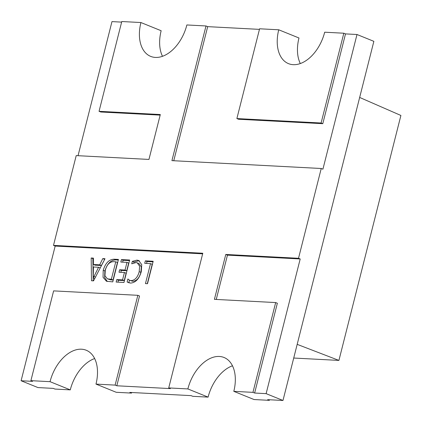 <?xml version="1.0" encoding="UTF-8"?>
<svg xmlns="http://www.w3.org/2000/svg" width="422" height="422" viewBox="0 0 422 422"><rect width="100%" height="100%" fill="white"/><g stroke="black" fill="none" stroke-linecap="round" stroke-linejoin="round"><path stroke-width="0.63" d="M21.1 380.744L37.964 387.575L53.277 388.382L54.96 389.063L70.274 389.87L50.044 381.673L30.901 380.665L32.584 381.351L21.1 380.744L55.176 246.068L202.655 253.833M162.486 56.29A35.216 22.255 -68 0 1 161.151 30.732L140.916 22.535L121.773 21.527L99.054 111.313L160.313 114.536L148.95 159.432L76.213 155.602L53.494 245.388L55.176 246.068M78.044 155.697L111.978 21.606L121.626 22.118M145.342 260.849L153.186 261.26L147.505 283.705L145.453 283.6L150.512 263.618L144.72 263.312L145.342 260.849L147.03 261.529L153.038 261.846M132.35 261.345L136.928 260.126L138.701 260.495L141.729 264.631L141.301 271.578C139.202 278.889 135.604 282.729 130.498 283.088L127.122 282.012L127.882 279L129.644 280.313L131.105 280.625C134.993 280.266 137.693 277.275 139.202 271.652L139.608 266.176L137.298 262.848L136.021 262.574L131.727 263.808L132.35 261.345L134.038 262.025L138.611 260.812L139.497 260.917M121.436 259.588L129.654 260.021L123.978 282.466L116.134 282.054L116.757 279.591L122.544 279.897L124.416 272.507L118.999 272.222L119.621 269.758L125.039 270.043L126.98 262.378L120.813 262.051L121.436 259.588L123.124 260.274L129.507 260.606M118.45 259.43L112.769 281.88L106.423 281.226L103.047 277.296L103.211 270.291C105.458 262.996 109.145 259.303 114.288 259.213L118.45 259.43M91.184 257.995L93.426 258.116L93.383 264.494L99.708 264.826L102.762 258.607L105.004 258.723L93.536 280.867L91.479 280.757L91.184 257.995L93.42 258.707M232.475 365.79A35.216 22.255 -68 0 0 208.099 397.123L187.869 388.931L168.726 387.923L170.409 388.604L116.81 385.782L139.529 295.996L137.846 295.316L115.127 385.101L116.81 385.782M53.494 245.388L202.803 253.242L168.726 387.923M269.505 399.761A58.69 37.094 112 0 1 269.357 400.346L254.044 399.539L233.809 391.347L252.952 392.354L275.671 302.569L214.413 299.346L225.775 254.455L298.512 258.285L321.232 168.499L171.923 160.64L205.999 25.964L207.687 26.644L259.451 29.371M140.916 22.535A35.216 22.255 -68 0 0 150.67 56.384A35.216 22.255 -68 0 0 186.862 24.956L205.999 25.964M208.099 397.123L192.785 396.316L191.103 395.636L129.844 392.413L131.532 393.093L116.219 392.286L95.984 384.094L115.127 385.101M300.311 63.543A35.216 22.255 -68 0 1 298.976 37.985L278.742 29.793L259.599 28.786L236.879 118.566L238.567 119.252L322.793 123.683L345.512 33.902L356.996 34.504L322.92 169.18L321.232 168.499M225.775 254.455L227.458 255.136L300.2 258.966L266.124 393.642L254.635 393.035L277.354 303.254L275.671 302.569M298.512 258.285L300.2 258.966M216.249 299.441L227.458 255.136M266.124 393.642L282.983 400.473L267.669 399.666L269.357 400.346M356.996 34.504L373.86 41.335L282.983 400.473M99.054 111.313L100.742 111.999L160.165 115.127M207.687 26.644L173.758 160.735M345.512 33.902L343.824 33.217L324.682 32.209A35.216 22.255 112 0 1 288.495 63.638A35.216 22.255 112 0 1 278.742 29.793M252.952 392.354L254.635 393.035M297.183 344.357L338.919 360.414L400.9 115.464L359.66 97.45M338.919 360.414L293.723 358.035M187.869 388.931A35.216 22.255 112 0 1 224.056 357.497A35.216 22.255 112 0 1 233.809 391.347M343.824 33.217L321.105 123.002L322.793 123.683M321.105 123.002L236.879 118.566M30.901 380.665L53.62 290.885L137.846 295.316M95.984 384.094A35.216 22.255 -68 0 0 86.23 350.244A35.216 22.255 -68 0 0 50.044 381.673M94.649 358.536A35.216 22.255 -68 0 0 70.274 389.87M131.68 392.507A58.69 37.094 112 0 1 131.532 393.093M93.383 264.494L95.066 265.174L101.396 265.507L104.703 259.303M93.156 280.846L92.872 258.681M99.708 264.826L101.396 265.507M102.762 258.607L104.45 259.287M94.676 278.668L93.22 278.077L98.569 267.263L93.447 266.994L93.22 278.077M94.681 278.652L93.267 278.077M95.462 277.143L93.911 276.516M100.23 267.938L98.569 267.263M103.211 270.291L104.899 270.971C107.141 263.676 110.833 259.989 115.971 259.894L118.302 260.021M107.288 281.495L104.582 277.418L104.899 270.971M114.288 259.213L115.971 259.894M107.415 278.842L110.77 279.87L113.027 279.992L117.458 262.468L115.77 261.788L113.597 261.672C109.641 261.735 106.871 264.62 105.284 270.333L104.936 275.756L107.415 278.842L111.339 279.306L115.77 261.788M110.77 279.87L109.082 279.19M113.027 279.992L111.339 279.306M117.965 282.154L118.44 280.277L124.232 280.577L126.099 273.187L124.416 272.507M116.757 279.591L118.44 280.277M122.544 279.897L124.232 280.577M120.834 272.317L121.309 270.439L126.727 270.724L128.663 263.059L126.98 262.378M119.621 269.758L121.309 270.439M125.039 270.043L126.727 270.724M122.649 262.152L123.124 260.274M136.928 260.126L138.611 260.812M127.122 282.012L128.805 282.693L129.433 280.219M129.1 282.909L128.805 282.693M131.105 280.625L132.793 281.305C136.681 280.952 139.376 277.961 140.89 272.338L141.296 266.857L138.986 263.534L137.298 262.848M129.644 280.313L132.793 281.305M139.202 271.652L140.89 272.338M133.837 262.822L134.038 262.025M147.289 283.695L152.194 264.299L150.512 263.618M146.555 263.407L147.03 261.529"/></g></svg>
